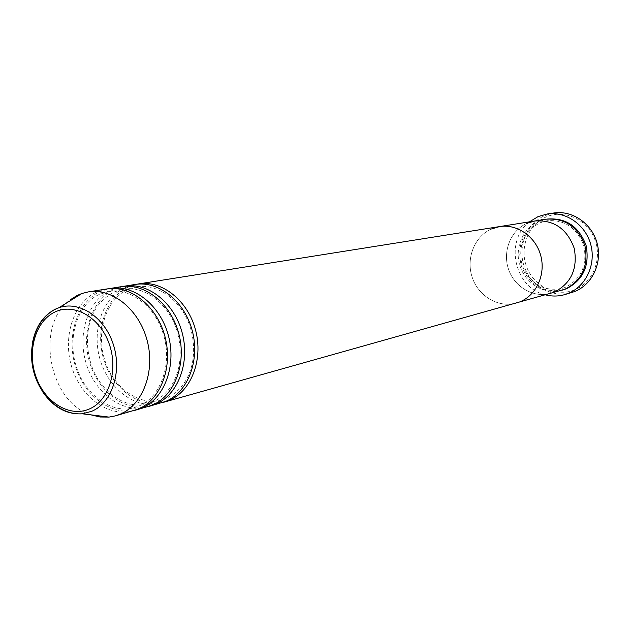 <?xml version="1.0" encoding="UTF-8"?>
<svg xmlns="http://www.w3.org/2000/svg" width="630" height="630" viewBox="0 0 630 630"><rect width="100%" height="100%" fill="white"/><g stroke="black" fill="none" stroke-linecap="round" stroke-linejoin="round"><path stroke-width="0.47" stroke-dasharray="3.15 2.36" d="M574.591 289.879C556.329 297.305 534.145 286.587 526.806 267.301C519.207 248.133 528.027 224.674 546.076 216.98C564.008 209.002 587.018 219.193 594.673 239.03C602.603 258.757 592.964 282.744 574.591 289.879M553.794 213.003L544.879 215.562C526.664 223.366 517.348 246.59 524.176 266.285C530.775 286.051 552.226 298.329 571.276 292.714M561.842 290.273C544.934 295.108 525.956 284.083 520.152 266.459C514.151 248.905 522.475 228.288 538.626 221.39L546.249 219.177M550.77 293.383C533.626 298.297 514.363 287.052 508.465 269.105C502.37 251.228 510.78 230.241 527.16 223.233C510.78 230.241 502.37 251.228 508.465 269.105C514.363 287.052 533.626 298.297 550.77 293.383M545.509 294.864C514.458 288.241 504.063 240.849 529.491 221.839M155.515 404.153C131.812 407.208 107.092 386.34 99.619 357.919C91.925 329.553 102.674 298.266 124.346 287.855L135.096 284.476M162.753 402.515C138.836 408.169 112.329 388.363 103.753 359.478C94.933 330.679 105.517 297.974 127.796 287.304L136.82 284.24M141.648 408.012C117.778 410.933 92.949 389.71 85.436 360.935C77.718 332.223 88.507 300.62 110.297 290.107L121.125 286.697M149.184 406.326C125.087 411.996 98.367 391.884 89.712 362.62C80.79 333.435 91.413 300.329 113.841 289.54L122.897 286.453M133.489 410.784C109.108 417.745 81.27 397.758 71.962 367.755C62.362 337.861 72.938 303.502 95.862 292.422L106.777 288.973M135.245 410.248C110.959 415.926 84.034 395.498 75.285 365.841C66.276 336.27 76.931 302.754 99.508 291.84L108.596 288.729M161.091 403.019L155.917 404.098M491.542 228.942C474.484 236.313 465.783 258.426 472.193 277.302C478.383 296.25 498.488 308.18 516.372 303.061C498.488 308.18 478.383 296.25 472.193 277.302C465.783 258.426 474.484 236.313 491.542 228.942L499.598 226.587M91.004 414.871C48.738 402.208 34.626 324.789 70.166 299.849M147.475 406.854L142.152 407.949M534.894 220.98L527.16 223.233M562.44 290.091C543.107 293.013 529.405 284.933 521.325 265.86C516.592 245.661 522.774 230.769 539.878 221.193L546.872 219.082M42.769 391.962C33.461 377.26 29.956 361.281 32.256 344.035M539.926 222.799L547.029 220.728C564.889 219.476 577.198 227.997 583.955 246.291C587.38 265.529 581.088 279.255 565.063 287.461L561.897 288.532C543.493 291.659 530.303 284.059 522.317 265.742C517.679 246.243 523.554 231.927 539.926 222.799M137.127 286.949C157.209 282.941 182.48 300.699 190.638 328.482C198.34 356.06 191.433 386.277 166.155 398.459L161.902 399.924C140.695 406.61 113.439 388.647 104.761 360.053C95.539 331.821 106.438 299.148 127.583 289.855L137.127 286.949M123.212 289.194C143.396 285.106 169.06 303.235 177.251 331.537C185.047 359.635 177.755 390.293 152.586 402.239L148.318 403.704C127.906 410.154 101.398 393.718 91.759 366.314C86.389 350.162 86.05 334.459 90.736 319.213C95.106 308.385 99.233 301.069 113.628 292.107L123.212 289.194M108.911 291.509C129.78 287.146 156.594 306.999 164.123 336.932C172.305 366.589 159.209 398.491 138.647 406.122L134.371 407.594C113.069 414.445 85.129 395.923 76.285 366.502C66.811 337.483 77.837 303.841 99.296 294.423L108.911 291.509"/><path stroke-width="0.94" d="M564.748 294.612L574.599 291.572C592.161 284.697 602.453 263.009 597.122 243.33C591.987 223.595 572.363 210.066 553.794 213.003L547.076 214.019C565.803 211.05 585.609 224.737 590.806 244.692C596.185 264.6 585.813 286.516 568.102 293.454L564.748 294.612C558.377 296.415 551.967 296.502 545.509 294.864M527.16 223.233L534.894 220.98L546.249 219.177C565.11 217.948 578.025 226.902 585.002 246.031C588.601 266.104 581.97 280.476 565.094 289.162L162.753 402.515M529.491 221.839L538.083 216.602L547.076 214.019M534.894 220.98C554.022 219.744 567.134 228.871 574.237 248.354C577.907 268.805 571.182 283.437 554.069 292.257C571.182 283.437 577.907 268.805 574.237 248.354C567.134 228.871 554.022 219.744 534.894 220.98L499.598 226.587C517.088 223.674 535.736 236.628 540.745 255.591C545.927 274.491 536.351 295.344 519.813 301.888C536.351 295.344 545.927 274.491 540.745 255.591C535.736 236.628 517.088 223.674 499.598 226.587L491.542 228.942M122.897 286.453L135.096 284.476C158.563 280.507 184.629 301.203 192.292 330.852C200.19 360.439 187.874 392.262 165.706 401.397L149.184 406.326M136.82 284.24L138.529 283.933C161.949 279.964 187.96 300.589 195.591 330.144C203.466 359.62 191.173 391.348 169.045 400.459L164.438 402.082M108.596 288.729L121.125 286.697C144.766 282.689 171.077 303.691 178.841 333.758C186.842 363.754 174.463 395.994 152.129 405.216L135.245 410.248M124.653 286.138C148.255 282.138 174.502 303.061 182.235 333.026C190.213 362.919 177.849 395.049 155.555 404.255L150.916 405.885M70.166 299.849L77.262 295.407L81.916 293.486L88.263 291.911L106.777 288.973C130.599 284.933 157.154 306.251 165.013 336.743C173.124 367.164 160.674 399.829 138.175 409.138L115.447 415.863L109.021 417.091L100.005 416.997L91.004 414.871M110.4 288.398C134.174 284.366 160.666 305.605 168.509 335.995C176.589 366.306 164.162 398.861 141.695 408.145L137.017 409.791M155.917 404.098L155.515 404.153M88.263 291.911C112.313 287.831 139.183 309.558 147.176 340.602C155.421 371.566 142.892 404.775 120.18 414.194L115.447 415.863M142.152 407.949L141.648 408.012M546.872 219.082C565.803 217.5 578.875 226.288 586.089 245.448C589.853 265.608 583.262 280.066 566.299 288.823L562.44 290.091M54.558 312.197C35.233 321.497 26.862 351.65 36.067 377C44.99 402.475 69.678 417.69 89.365 408.988C109.195 400.68 118.716 369.668 108.998 343.334C99.572 316.874 73.742 302.518 54.558 312.197M32.256 344.035C35.154 327.427 42.753 315.85 55.07 309.291L59.031 307.661C79.506 300.486 104.856 317.347 113.408 344.736C122.236 372.023 111.943 402.83 91.759 411.295L82.302 413.792C66.796 414.737 53.613 407.46 42.769 391.962M81.916 293.486L59.031 307.661L54.779 309.535C35.926 319.583 27.153 346.626 33.697 371.692C40.288 396.703 60.905 415.351 82.302 413.792L109.021 417.091M138.529 283.933L499.598 226.587"/></g></svg>
